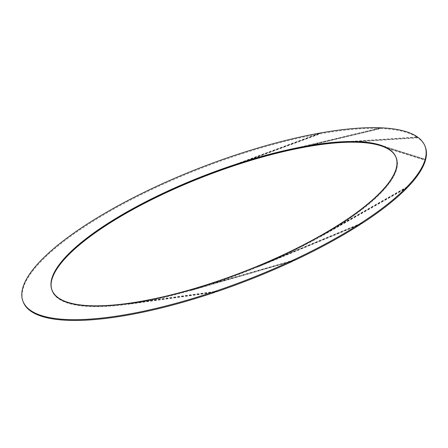 <?xml version="1.0" encoding="UTF-8"?>
<svg xmlns="http://www.w3.org/2000/svg" width="448" height="448" viewBox="0 0 448 448"><rect width="100%" height="100%" fill="white"/><g stroke="black" fill="none" stroke-linecap="round" stroke-linejoin="round"><path stroke-width="0.34" stroke-dasharray="2.24 1.68" d="M425.264 146.882A215.449 60.659 158.9 0 0 417.894 137.855L352.878 142.106A184.766 52.018 -21.1 0 0 339.808 142.542L417.346 137.469A215.449 60.659 158.9 0 0 380.895 128.57L298.586 148.266A184.766 52.018 -21.1 0 0 281.54 152.012L379.691 128.526A215.449 60.659 158.9 0 0 320.046 133.885L232.977 166.023A184.766 52.018 -21.1 0 0 214.553 172.508L318.377 134.187A215.449 60.659 158.9 0 0 29.154 276.002A215.449 60.659 -21.1 0 0 23.257 302.002M214.693 291.866L128.094 303.867A184.766 52.018 -21.1 0 0 143.959 301.291L216.58 291.228M214.866 292.309L128.268 304.31A184.766 52.018 -21.1 0 0 144.133 301.739L214.726 291.95M144.133 301.739L143.959 301.291M292.757 260.865L209.076 284.995A184.766 52.018 -21.1 0 1 190.831 290.573L292.869 261.156M360.321 224.134L276.326 259.034A184.766 52.018 -21.1 0 1 258.485 266.767L360.427 224.409M407.137 187.359L335.658 227.808A184.766 52.018 -21.1 0 1 320.925 236.516L407.26 187.673M425.331 159.566L380.486 145.538A184.766 52.018 -21.1 0 1 387.587 148.484L425.421 160.317M392.218 151.945A184.565 51.962 158.9 0 1 396.452 157.998A184.565 51.962 158.9 0 1 178.842 293.826A184.565 51.962 -21.1 0 1 52.069 290.886A184.565 51.962 -21.1 0 1 51.134 283.556M51.918 290.494A184.565 51.962 -21.1 0 1 269.534 154.672A184.565 51.962 158.9 0 1 396.301 157.612A184.565 51.962 158.9 0 1 178.69 293.434A184.565 51.962 -21.1 0 1 51.918 290.494L52.069 290.886M52.03 290.231A184.369 51.906 -21.1 0 0 52.102 290.427A184.369 51.906 -21.1 0 0 210.532 283.965A184.369 51.906 -21.1 0 0 391.076 179.934A184.369 51.906 -21.1 0 0 396.116 157.685A184.369 51.906 -21.1 0 0 396.043 157.489M190.831 290.573L190.658 290.13A184.766 52.018 -21.1 0 0 208.902 284.547L294.47 259.879M292.695 260.708L190.658 290.13M209.076 284.995L208.902 284.547M258.485 266.767L258.311 266.325A184.766 52.018 -21.1 0 0 276.158 258.591L361.648 223.065M276.326 259.034L276.158 258.591M320.925 236.516L320.757 236.074A184.766 52.018 158.9 0 0 335.485 227.36L407.882 186.396M335.658 227.808L335.485 227.36M387.587 148.484L387.414 148.036L425.247 159.869M380.486 145.538L380.313 145.096A184.766 52.018 158.9 0 1 387.414 148.036M352.878 142.106L352.705 141.663L417.726 137.407A215.449 60.659 -21.1 0 0 417.172 137.026L417.346 137.469M339.808 142.542L339.634 142.094A184.766 52.018 158.9 0 1 352.705 141.663M298.586 148.266L298.413 147.818L380.722 128.128A215.449 60.659 -21.1 0 0 379.523 128.083L379.691 128.526M281.54 152.012L281.366 151.564A184.766 52.018 158.9 0 1 298.413 147.818M360.259 223.966L258.311 266.325M407.086 187.225L320.757 236.074M320.046 133.885L319.872 133.442A215.449 60.659 -21.1 0 0 318.209 133.745L318.377 134.187M380.895 128.57L380.722 128.128M417.894 137.855L417.726 137.407M214.553 172.508L214.379 172.066L318.209 133.745M214.379 172.066A184.766 52.018 158.9 0 1 232.809 165.575L319.872 133.442M232.977 166.023L232.809 165.575M128.268 304.31L128.094 303.867M281.366 151.564L379.523 128.083M339.634 142.094L417.172 137.026M380.313 145.096L425.426 159.208M396.452 157.998L396.301 157.612M395.965 157.293L396.116 157.685M51.957 290.035L52.102 290.427"/><path stroke-width="0.67" d="M28.851 275.223A215.449 60.659 158.9 0 1 239.831 153.653A215.449 60.659 158.9 0 1 424.962 146.104A215.449 60.659 158.9 0 1 419.07 172.105A215.449 60.659 -21.1 0 1 208.09 293.675A215.449 60.659 -21.1 0 1 22.96 301.224A215.449 60.659 -21.1 0 1 28.851 275.223M390.925 179.542A184.369 51.906 158.9 0 1 210.381 283.573A184.369 51.906 158.9 0 1 51.957 290.035A184.369 51.906 158.9 0 1 56.997 267.786A184.369 51.906 158.9 0 1 237.541 163.755A184.369 51.906 158.9 0 1 395.965 157.293A184.369 51.906 158.9 0 1 390.925 179.542M22.96 301.224L23.257 302.002A215.449 60.659 -21.1 0 0 214.866 292.309L214.693 291.866A215.449 60.659 -21.1 0 0 216.58 291.228L216.754 291.67A215.449 60.659 -21.1 0 0 292.869 261.156L292.695 260.708A215.449 60.659 -21.1 0 0 294.47 259.879L294.644 260.322A215.449 60.659 -21.1 0 0 360.427 224.409L360.259 223.966A215.449 60.659 -21.1 0 0 361.648 223.065L361.822 223.513A215.449 60.659 -21.1 0 0 407.26 187.673L407.086 187.225A215.449 60.659 -21.1 0 0 407.882 186.396L408.055 186.844A215.449 60.659 -21.1 0 0 419.367 172.883A215.449 60.659 158.9 0 0 425.421 160.317L425.247 159.869A215.449 60.659 -21.1 0 0 425.426 159.208L425.6 159.65L425.331 159.566M214.726 291.95L216.754 291.67M292.757 260.865L294.644 260.322M360.321 224.134L361.822 223.513M407.137 187.359L408.055 186.844M424.962 146.104L425.264 146.882A215.449 60.659 158.9 0 1 425.6 159.65M51.134 283.556A184.565 51.962 -21.1 0 1 269.685 155.058A184.565 51.962 158.9 0 1 392.218 151.945M396.043 157.489A184.369 51.906 -21.1 0 0 237.345 164.259A184.369 51.906 -21.1 0 0 57.148 268.173A184.369 51.906 -21.1 0 0 52.03 290.231"/></g></svg>
